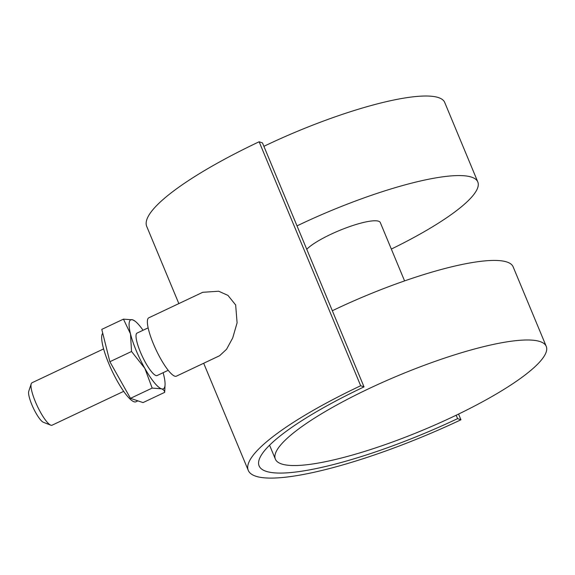 <?xml version="1.0" encoding="UTF-8"?>
<svg xmlns="http://www.w3.org/2000/svg" width="575" height="575" viewBox="0 0 575 575"><rect width="100%" height="100%" fill="white"/><g stroke="black" fill="none" stroke-linecap="round" stroke-linejoin="round"><path stroke-width="0.86" d="M297.009 225.882A146.704 29.914 -22.6 0 1 471.723 177.193A146.704 29.914 -22.6 0 1 477.811 181.973A146.704 29.914 -22.6 0 1 391.331 249.076M263.889 146.323A146.704 29.914 -22.6 0 1 438.603 97.635A146.704 29.914 -22.6 0 1 444.698 102.415L477.811 181.973M404.584 280.909L380.298 222.561A41.077 8.373 157.4 0 0 378.587 221.224A41.077 8.373 157.4 0 0 343.268 228.958A41.077 8.373 157.4 0 0 306.748 249.277M281.463 463.924A146.704 29.914 -22.6 0 1 275.375 459.145A146.704 29.914 -22.6 0 1 383.999 381.728A146.704 29.914 -22.6 0 1 540.162 341.607A146.704 29.914 -22.6 0 1 546.25 346.387A146.704 29.914 -22.6 0 1 437.618 423.797A146.704 29.914 -22.6 0 1 281.463 463.924M332.328 310.737A146.704 29.914 -22.6 0 1 507.042 262.049A146.704 29.914 -22.6 0 1 513.137 266.829L546.25 346.387M458.57 414.079L460.942 419.779A176.043 35.902 -22.6 0 1 255.595 476.15A176.043 35.902 -22.6 0 1 248.285 470.415A176.043 35.902 -22.6 0 1 360.683 385.746L364.025 386.882L262.473 142.909L259.131 141.773A176.043 35.902 157.4 0 0 146.733 226.449L178.847 303.6M148.803 317.803A32.272 7.13 64.7 0 0 153.41 343.864A32.272 7.13 64.7 0 0 176.396 376.158L219.657 355.702L226.564 349.255L232.71 337.949L237.094 322.827L235.657 304.973L227.959 295.392L218.68 291.23L202.738 292.301L148.803 317.803M364.025 386.882A164.306 33.508 157.4 0 0 259.117 465.908A164.306 33.508 157.4 0 0 265.945 471.263A164.306 33.508 157.4 0 0 457.599 418.643L460.942 419.779M148.142 327.851L137.044 333.098A23.474 5.189 64.7 0 0 141.364 354.293A23.474 5.189 64.7 0 0 155.911 375.533A23.474 5.189 64.7 0 0 157.112 375.54L168.209 370.293M102.745 333.256A38.144 8.431 64.7 0 0 111.054 368.776A38.144 8.431 64.7 0 0 134.011 401.76A38.144 8.431 64.7 0 0 135.966 401.767L137.899 400.854M103.622 348.903L32.02 382.763A23.474 5.189 64.7 0 0 31.215 383.812A23.474 5.189 64.7 0 0 35.37 401.709A23.474 5.189 64.7 0 0 50.758 425.148A23.474 5.189 64.7 0 0 50.88 425.198A23.474 5.189 64.7 0 0 52.081 425.198L123.683 391.345M31.215 383.812L28.75 391.302A17.602 3.888 64.7 0 0 31.862 404.728A17.602 3.888 64.7 0 0 43.405 422.302L50.758 425.148M143.053 330.258A38.144 8.431 64.7 0 0 135.075 321.188L132.732 319.844L123.452 319.139L101.782 329.389L109.861 361.732L130.482 398.338L143.024 402.593L164.694 392.344L165.068 384.625A38.144 8.431 64.7 0 0 163.659 374.749A38.144 8.431 64.7 0 0 163.12 372.701M130.482 398.338L152.159 388.089L161.431 388.793C163.48 389.562 164.572 390.741 164.694 392.344M123.452 319.139L130.496 333.888L131.538 351.483L109.861 361.732M131.538 351.483L144.85 368.367L152.159 388.089M135.075 321.188A38.144 8.431 64.7 0 0 132.732 319.844A38.144 8.431 64.7 0 0 130.496 333.888A38.144 8.431 64.7 0 0 144.85 368.367A38.144 8.431 64.7 0 0 161.431 388.793A38.144 8.431 64.7 0 0 165.068 384.625M456.176 415.229L457.599 418.643M360.683 385.746L259.131 141.773M275.375 459.145L269.574 445.208M248.285 470.415L203.679 363.263"/></g></svg>
